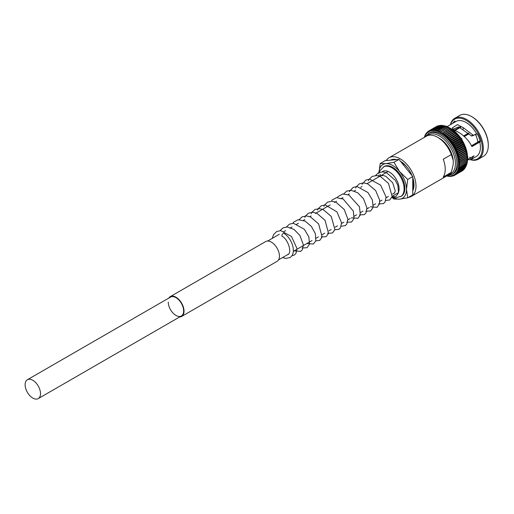 <?xml version="1.0" encoding="UTF-8"?>
<svg xmlns="http://www.w3.org/2000/svg" width="514" height="514" viewBox="0 0 514 514"><rect width="100%" height="100%" fill="white"/><g stroke="black" fill="none" stroke-linecap="round" stroke-linejoin="round"><path stroke-width="0.77" d="M32.812 398.067A10.884 6.284 -120 0 0 38.254 398.607A10.884 6.284 -120 0 0 39.925 389.882A10.884 6.284 -120 0 0 32.812 380.289A10.884 6.284 -120 0 0 27.37 379.75A10.884 6.284 -120 0 0 25.7 388.475A10.884 6.284 -120 0 0 32.812 398.067M168.251 302.097A10.884 6.284 -120 0 0 173 313.052A10.884 6.284 -120 0 0 181.391 315.969A10.884 6.284 -120 0 0 183.646 310.983A10.884 6.284 -120 0 0 178.891 300.028A10.884 6.284 -120 0 0 170.507 297.111L27.37 379.75M168.765 298.114A11.424 6.598 60 0 1 170.237 296.642L265.654 241.554A11.424 6.598 60 0 1 274.463 244.613A11.424 6.598 60 0 1 279.449 256.113A11.424 6.598 60 0 1 277.085 261.343L181.66 316.438A11.424 6.598 60 0 1 179.656 316.971M170.237 296.642A11.424 6.598 60 0 1 179.039 299.707A11.424 6.598 60 0 1 184.025 311.208A11.424 6.598 60 0 1 181.66 316.438M425.341 134.668L425.335 135.548A0.867 0.501 60 0 0 425.438 135.677A0.867 0.501 60 0 0 425.322 135.567L425.123 135.278M426.549 132.959L426.973 132.439L426.543 133.691A0.867 0.501 60 0 0 426.633 133.833A0.867 0.501 60 0 0 426.53 133.711L426.279 133.274L426.53 133.711L426.279 133.274L425.907 133.762L425.9 134.572A0.867 0.501 60 0 0 425.997 134.707A0.867 0.501 60 0 0 425.888 134.591L425.663 134.231M426.479 133.158L425.907 133.762M427.616 131.79L427.262 132.914A0.867 0.501 60 0 0 427.346 133.055A0.867 0.501 60 0 0 427.25 132.927L427.262 132.259M428.592 131.044L428.612 131.031A25.681 14.829 -120 0 0 428.592 131.044L428.053 132.239A0.867 0.501 60 0 0 428.136 132.387A0.867 0.501 60 0 0 428.04 132.252L427.744 131.674L428.181 131.423M436.977 126.495L428.605 131.031L428.894 131.68A0.867 0.501 60 0 1 428.984 131.822A0.867 0.501 60 0 1 428.914 131.674A24.961 14.411 -120 0 0 428.053 132.239M429.511 130.511L428.914 131.674A24.961 14.411 -120 0 1 429.82 131.218L429.531 130.505A25.681 14.829 -120 0 0 429.511 130.511M441.038 125.3L441.487 125.3L441.038 125.365A25.681 14.829 -120 0 0 441.018 125.365L433.752 129.554L432.936 130.524A0.867 0.501 60 0 0 432.981 130.672A0.867 0.501 60 0 0 432.916 130.524L432.64 129.618L431.85 130.64A0.867 0.501 60 0 0 431.908 130.787A0.867 0.501 60 0 0 431.831 130.64L431.548 129.791L430.816 130.871A0.867 0.501 60 0 0 430.88 131.019A0.867 0.501 60 0 0 430.796 130.871L430.507 130.093A25.681 14.829 -120 0 0 430.488 130.1L437.755 125.904A25.681 14.829 -120 0 0 437.755 125.904L438.487 125.763M429.82 131.218A0.867 0.501 60 0 1 429.903 131.366A0.867 0.501 60 0 1 429.832 131.211L430.385 130.151L437.761 125.891L430.507 130.093M438.969 125.782L431.529 129.798A25.681 14.829 -120 0 0 431.529 129.798L438.789 125.602L440.112 125.859M440.042 125.596L432.615 129.618A25.681 14.829 -120 0 0 432.615 129.618L439.881 125.422L441.198 125.744M444.694 126.02L436.425 130.871A0.867 0.501 60 0 0 436.444 131.012A0.867 0.501 60 0 0 436.399 130.864L436.168 129.798L435.223 130.64A0.867 0.501 60 0 0 435.255 130.787A0.867 0.501 60 0 0 435.204 130.633L434.953 129.618L434.06 130.524A0.867 0.501 60 0 0 434.099 130.672A0.867 0.501 60 0 0 434.041 130.517L433.777 129.554A25.681 14.829 -120 0 0 433.752 129.554L441.031 125.307M434.953 129.618A25.681 14.829 -120 0 0 434.934 129.612L442.22 125.422A25.681 14.829 -120 0 0 442.194 125.422L434.523 129.772L442.207 125.339L443.486 125.853M443.486 125.737L436.148 129.791A25.681 14.829 -120 0 0 436.148 129.791L443.409 125.596L444.681 126.084M448.414 127.459L440.138 132.246A0.867 0.501 60 0 0 440.132 132.323A0.867 0.501 60 0 0 440.132 132.374A0.867 0.501 60 0 0 440.112 132.233L439.965 131.038L438.885 131.674A0.867 0.501 60 0 0 438.879 131.706A0.867 0.501 60 0 0 438.885 131.815A0.867 0.501 60 0 0 438.86 131.668L438.68 130.505L437.645 131.218A0.867 0.501 60 0 0 437.658 131.359A0.867 0.501 60 0 0 437.62 131.211L437.414 130.093A25.681 14.829 -120 0 0 437.388 130.087L444.649 125.757L445.754 126.187M445.921 126.418L447.084 126.675M446.653 126.412L445.908 126.136L437.645 131.198M448.298 127.241L447.174 126.624L438.885 131.674A24.961 14.411 -120 0 1 440.112 132.233M447.225 126.842L439.965 131.038A25.681 14.829 -120 0 0 439.939 131.025L447.199 126.829A25.681 14.829 -120 0 0 447.199 126.829L448.394 127.453M449.577 127.928L448.459 127.228L440.138 132.246A24.961 14.411 -120 0 1 441.372 132.908L441.256 131.674A25.681 14.829 -120 0 0 441.23 131.661M480.095 140.791L471.511 145.745M447.026 126.662L455.976 121.49A20.245 11.687 -120 0 1 476.594 133.839L471.73 136.088L458.604 126.894L452.995 129.29M460.782 143.13A17.54 10.126 -120 0 0 460.345 142.346M471.601 116.562L472.109 116.858A22.899 13.216 -120 0 1 488.3 144.897L488.3 145.488A23.618 13.634 -120 0 0 471.601 116.562A23.618 13.634 -120 0 0 459.792 115.393L454.8 118.278A23.618 13.634 -120 0 0 450.405 124.709M470.638 159.764A23.618 13.634 -120 0 0 478.418 159.179L483.411 156.301A23.618 13.634 -120 0 0 488.3 145.488M478.418 159.179A23.618 13.634 -120 0 0 483.308 148.373A23.618 13.634 -120 0 0 472.996 124.606A23.618 13.634 -120 0 0 454.8 118.278M470.869 159.642A22.899 13.216 -120 0 0 482.286 148.373A22.899 13.216 -120 0 0 468.511 121.927A22.899 13.216 -120 0 0 450.63 124.581M467.663 159.693L470.824 159.668L476.221 156.552A20.245 11.687 -120 0 0 480.41 147.287A20.245 11.687 -120 0 0 479.774 142.05L471.891 146.606L471.466 145.661C467.753 138.902 462.247 133.826 454.961 130.421L452.179 128.018L457.466 124.619L463.371 127.748L473.645 135.516M470.824 159.668L474.062 155.8L467.682 159.526M428.419 133.505A23.618 13.634 -120 0 1 446.615 139.834A23.618 13.634 -120 0 1 456.927 163.6A23.618 13.634 -120 0 1 452.037 174.413L453.194 173.745A23.618 13.634 -120 0 0 458.083 162.932A23.618 13.634 -120 0 0 447.771 139.165A23.618 13.634 -120 0 0 429.575 132.837L425.039 136.962M408.553 197.337A22.314 12.882 -120 0 0 411.386 196.38L448.722 174.818A22.314 12.882 -120 0 0 451.343 172.331L443.235 177.015A22.314 12.882 -120 0 0 445.233 169.286A22.314 12.882 -120 0 0 443.235 159.244L451.343 154.56A22.314 12.882 -120 0 0 437.568 137.277A22.314 12.882 -120 0 0 426.408 136.171L389.072 157.727A22.314 12.882 -120 0 0 386.239 160.548M411.386 196.38A22.314 12.882 -120 0 0 416.006 186.164A22.314 12.882 -120 0 0 406.266 163.703A22.314 12.882 -120 0 0 389.072 157.727M412.755 190.906A19.481 11.25 -120 0 0 414.001 185.008A19.481 11.25 -120 0 0 412.755 177.658M412.016 175.634A19.481 11.25 -120 0 0 400.502 161.306M396.622 159.616A19.481 11.25 -120 0 0 390.518 160.162M451.343 154.56L453.252 160.471A19.616 11.327 -120 0 0 439.476 138.375L437.568 137.277M424.455 136.743L424.725 136.281M424.853 135.664L424.84 136.634A0.867 0.501 60 0 1 424.956 136.73A0.867 0.501 60 0 1 424.853 136.615A24.961 14.411 -120 0 0 424.635 137.193M429.473 130.53L436.778 126.315A25.681 14.829 -120 0 1 436.791 126.309L437.324 126.148M433.777 129.554L441.038 125.365L442.323 125.737M444.655 125.891A25.681 14.829 -120 0 1 444.674 125.898L445.336 125.949M448.497 127.472A25.681 14.829 -120 0 1 448.516 127.485L449.654 128.127M452.018 143.078L460.171 138.369A0.867 0.501 60 0 1 460.229 138.324A0.867 0.501 60 0 1 460.248 138.317L460.538 139.043A25.681 14.829 -120 0 1 460.557 139.069L461.212 139.769A0.867 0.501 -120 0 1 461.154 139.827A0.867 0.501 60 0 1 461.174 139.821L452.892 144.601A0.867 0.501 60 0 0 452.866 144.62A0.867 0.501 60 0 0 452.93 144.55L453.297 143.265A25.681 14.829 -120 0 0 453.277 143.239L451.967 143.098L452.256 141.768A25.681 14.829 -120 0 0 452.236 141.742L450.932 141.671A0.867 0.501 60 0 0 450.862 141.735A0.867 0.501 60 0 0 450.913 141.646L451.17 140.328A25.681 14.829 -120 0 0 451.151 140.303L449.853 140.303L450.033 138.953A25.681 14.829 -120 0 0 450.007 138.928L448.728 138.998A0.867 0.501 60 0 0 448.664 139.082A0.867 0.501 60 0 0 448.703 138.973L448.851 137.649A25.681 14.829 -120 0 0 448.831 137.63L447.559 137.771A0.867 0.501 60 0 0 447.508 137.861A0.867 0.501 60 0 0 447.54 137.746L447.636 136.428A25.681 14.829 -120 0 0 447.617 136.403L446.364 136.621A0.867 0.501 60 0 0 446.325 136.718A0.867 0.501 60 0 0 446.345 136.602L446.396 135.285A25.681 14.829 -120 0 0 446.37 135.266L445.143 135.555A0.867 0.501 60 0 0 445.111 135.664A0.867 0.501 60 0 0 445.124 135.535L445.13 134.238A25.681 14.829 -120 0 0 445.105 134.218L443.903 134.578A0.867 0.501 60 0 0 443.878 134.694A0.867 0.501 60 0 0 443.884 134.559L443.845 133.28A25.681 14.829 -120 0 0 443.82 133.261L442.657 133.698A0.867 0.501 60 0 0 442.631 133.82A0.867 0.501 60 0 0 442.631 133.685L442.554 132.426A25.681 14.829 -120 0 0 442.528 132.413L449.731 127.935M449.673 128.14L442.528 132.413M449.789 128.217A25.681 14.829 -120 0 1 449.814 128.23L450.913 128.905M449.737 127.935L450.855 128.725M451.003 128.744L442.657 133.698A24.961 14.411 -120 0 1 443.884 134.559M450.932 128.918L452.166 129.779M451.022 128.744L452.121 129.618M452.269 129.65L443.903 134.578A24.961 14.411 -120 0 1 445.124 135.535M452.185 129.798L445.105 134.218M452.365 130.023A25.681 14.829 -120 0 1 452.391 130.042L453.406 130.755M452.294 129.65L453.38 130.607M453.509 130.652L445.143 135.555A24.961 14.411 -120 0 1 446.345 136.602M453.425 130.774L453.637 131.07L453.425 130.774L453.637 131.07L446.37 135.266M453.637 131.07A25.681 14.829 -120 0 1 453.656 131.089L454.627 131.815M453.547 130.659L454.614 131.687M454.729 131.745L446.364 136.621A24.961 14.411 -120 0 1 447.54 137.746M454.646 131.835L455.822 132.965A0.867 0.501 -120 0 0 455.822 132.965L454.787 131.751M455.912 132.92L447.559 137.771A24.961 14.411 -120 0 1 448.703 138.973M455.841 132.991L456.091 133.434L455.841 132.991L456.091 133.434L448.831 137.63M456.091 133.434A25.681 14.829 -120 0 1 456.117 133.46L456.985 134.193L455.995 132.927M457.062 134.173L448.728 138.998A24.961 14.411 -120 0 1 449.834 140.277A0.867 0.501 60 0 1 449.789 140.373A0.867 0.501 60 0 1 449.853 140.303L458.167 135.497L458.411 136.107L451.151 140.303M456.946 134.302A0.867 0.501 60 0 1 457.004 134.218L457.274 134.739L450.007 138.928M457.004 134.218L457.274 134.739L457.004 134.218M457.274 134.739A25.681 14.829 -120 0 1 457.293 134.758L458.115 135.497L457.171 134.186M458.064 135.593A0.867 0.501 60 0 1 458.135 135.523L458.411 136.107A25.681 14.829 -120 0 1 458.43 136.133L459.137 136.557L458.308 135.516M451.067 141.613L459.143 136.955A0.867 0.501 60 0 1 459.214 136.891L450.932 141.671A24.961 14.411 -120 0 1 451.954 143.072A0.867 0.501 60 0 1 451.89 143.149A0.867 0.501 60 0 1 451.947 143.11A0.867 0.501 60 0 1 451.967 143.098A24.961 14.411 -120 0 1 452.93 144.55M452.236 141.742L459.503 137.546A25.681 14.829 -120 0 0 459.503 137.546L459.214 136.891L460.197 138.003L459.407 136.91M460.248 138.317L461.212 139.769M461.174 139.821A0.867 0.501 60 0 1 461.231 139.795L461.521 140.585A25.681 14.829 -120 0 1 461.54 140.618L462.137 141.292A0.867 0.501 -120 0 1 462.06 141.356L453.778 146.137A0.867 0.501 60 0 0 453.856 146.072L454.273 144.813A25.681 14.829 -120 0 0 454.254 144.781L452.95 144.575A0.867 0.501 60 0 0 452.892 144.601M461.231 139.795L462.137 141.292M455.173 146.368L453.868 146.098A0.867 0.501 60 0 0 453.778 146.137L462.06 141.356A0.867 0.501 60 0 1 462.15 141.318L463.03 142.629L462.452 142.205A25.681 14.829 -120 0 0 462.439 142.172L455.173 146.368A25.681 14.829 -120 0 1 455.192 146.4L454.717 147.634A0.867 0.501 60 0 1 454.665 147.666A0.867 0.501 60 0 1 454.633 147.685A0.867 0.501 60 0 1 454.729 147.659A24.961 14.411 -120 0 0 453.868 146.098M462.15 141.318L462.439 142.172M456.021 147.987L454.729 147.659A24.961 14.411 -120 0 1 455.507 149.221L456.04 148.019A25.681 14.829 -120 0 0 456.021 147.987L463.287 143.798L463.011 142.879L463.84 144.241L463.3 143.824A25.681 14.829 -120 0 0 463.287 143.798M456.336 150.743L464.412 146.079A0.867 0.501 -120 0 0 464.508 146.053L464.078 145.475L464.508 146.053L456.233 150.827L456.817 149.664A25.681 14.829 -120 0 0 456.798 149.638L455.52 149.253A0.867 0.501 60 0 0 455.417 149.266A0.867 0.501 60 0 0 455.488 149.233A0.867 0.501 60 0 1 455.488 149.233L463.763 144.453A0.867 0.501 -120 0 0 463.789 144.44M463.731 144.473A0.867 0.501 60 0 1 463.801 144.473L464.579 145.873M463.801 144.473L464.065 145.443L456.798 149.638M465.054 147.691A0.867 0.501 -120 0 0 465.151 147.672L464.778 147.139L465.189 147.653L456.914 152.433L457.518 151.328A25.681 14.829 -120 0 0 457.505 151.302L456.239 150.859A0.867 0.501 60 0 0 456.13 150.859A0.867 0.501 60 0 0 456.226 150.833A24.961 14.411 -120 0 0 455.52 149.253M464.463 146.079A0.867 0.501 60 0 1 464.515 146.079L465.241 147.518M464.515 146.079L464.765 147.107L457.505 151.302M465.78 149.272L457.518 154.046L458.135 153.005A25.681 14.829 -120 0 0 458.122 152.973L456.882 152.485A0.867 0.501 60 0 0 456.773 152.472A0.867 0.501 60 0 0 456.869 152.452A24.961 14.411 -120 0 0 456.239 150.859M465.119 147.698A0.867 0.501 60 0 1 465.157 147.704L465.825 149.169M465.157 147.704L465.388 148.777L458.122 152.973M465.388 148.777A25.681 14.829 -120 0 1 465.395 148.809L465.716 149.298A0.867 0.501 -120 0 1 465.613 149.311M466.294 150.898L458.051 155.652L458.674 154.675A25.681 14.829 -120 0 0 458.661 154.643L457.441 154.11A0.867 0.501 60 0 0 457.331 154.091A0.867 0.501 60 0 0 457.434 154.078A24.961 14.411 -120 0 0 456.882 152.485M465.697 149.323A0.867 0.501 60 0 1 465.723 149.33L466.326 150.82M465.723 149.33L465.928 150.454L458.661 154.643M465.928 150.454A25.681 14.829 -120 0 1 465.935 150.48L466.198 150.923M466.718 152.51L458.501 157.252L459.124 156.34A25.681 14.829 -120 0 0 459.118 156.307L457.923 155.729A0.867 0.501 60 0 0 457.813 155.703A0.867 0.501 60 0 0 457.916 155.703A24.961 14.411 -120 0 0 457.441 154.11M466.596 152.529L466.391 152.144A25.681 14.829 -120 0 0 466.378 152.118L466.204 150.949A0.867 0.501 60 0 1 466.204 150.949L466.738 152.459M467.053 154.11L458.867 158.832L459.49 157.984A25.681 14.829 -120 0 0 459.484 157.959L458.321 157.342A0.867 0.501 60 0 0 458.205 157.303A0.867 0.501 60 0 0 458.315 157.316A24.961 14.411 -120 0 0 457.923 155.729M467.13 155.684L467.027 155.414A25.681 14.829 -120 0 0 467.02 155.382L466.751 153.795A25.681 14.829 -120 0 0 466.744 153.763L466.603 152.562L467.072 154.071M467.297 155.691L459.15 160.394L459.767 159.61A25.681 14.829 -120 0 0 459.76 159.578L458.629 158.929A0.867 0.501 60 0 0 458.514 158.877A0.867 0.501 60 0 0 458.629 158.903A24.961 14.411 -120 0 0 458.321 157.342M466.943 154.174L467.31 155.665M467.187 155.748L467.464 157.22L459.349 161.91L459.946 161.197A25.681 14.829 -120 0 0 459.946 161.165L458.854 160.49A0.867 0.501 60 0 0 458.739 160.432A0.867 0.501 60 0 0 458.854 160.464A24.961 14.411 -120 0 0 458.629 158.929M467.136 155.71L467.207 156.976L459.946 161.165M467.265 157.207L467.303 158.518L460.036 162.713L458.989 162.013A0.867 0.501 60 0 0 458.873 161.942A0.867 0.501 60 0 0 458.989 161.987A24.961 14.411 -120 0 0 458.854 160.49M467.399 158.807L467.496 160.201L458.989 164.898L460.036 164.236L459.034 163.497L467.522 158.742L467.342 157.297M453.708 175.659L453.297 175.897L452.93 175.37A0.867 0.501 60 0 0 452.866 175.223A0.867 0.501 60 0 0 452.95 175.364L454.254 175.492A25.681 14.829 -120 0 0 454.267 175.486L453.856 174.914A0.867 0.501 60 0 0 453.778 174.766A0.867 0.501 60 0 0 453.868 174.901L455.173 174.966L454.717 174.342L456.021 174.323A25.681 14.829 -120 0 0 456.04 174.31L455.507 173.668A0.867 0.501 60 0 0 455.417 173.526A0.867 0.501 60 0 0 455.52 173.655L456.798 173.578A25.681 14.829 -120 0 0 456.817 173.559L456.226 172.89A0.867 0.501 60 0 0 456.13 172.755A0.867 0.501 60 0 0 456.239 172.877L457.505 172.723A25.681 14.829 -120 0 0 457.518 172.704L456.869 172.01L458.122 171.766A25.681 14.829 -120 0 0 458.135 171.747L457.434 171.033L458.661 170.719A25.681 14.829 -120 0 0 458.674 170.699L457.916 169.973A0.867 0.501 60 0 0 457.813 169.851A0.867 0.501 60 0 0 457.923 169.954L459.118 169.575A25.681 14.829 -120 0 0 459.124 169.556L458.315 168.823A0.867 0.501 60 0 0 458.205 168.708A0.867 0.501 60 0 0 458.321 168.798L459.484 168.354A25.681 14.829 -120 0 0 459.49 168.329L458.629 167.59A0.867 0.501 60 0 0 458.514 167.487A0.867 0.501 60 0 0 458.629 167.57L459.76 167.05A25.681 14.829 -120 0 0 459.767 167.024L458.854 166.292L459.946 165.675A25.681 14.829 -120 0 0 459.946 165.649L458.989 164.923A0.867 0.501 60 0 0 458.873 164.833A0.867 0.501 60 0 0 458.989 164.898A24.961 14.411 -120 0 0 459.034 163.497A0.867 0.501 60 0 1 458.918 163.413A0.867 0.501 60 0 1 459.034 163.497L460.036 162.739A25.681 14.829 -120 0 0 460.036 162.713M460.036 162.739L467.303 158.55A25.681 14.829 -120 0 0 467.303 158.518M467.316 158.717L467.303 160.015L460.036 164.21A25.681 14.829 -120 0 0 460.036 164.21L467.303 160.047A25.681 14.829 -120 0 0 467.303 160.015M458.629 167.57A24.961 14.411 -120 0 0 458.854 166.292A0.867 0.501 60 0 1 458.739 166.195A0.867 0.501 60 0 1 458.854 166.292L467.374 161.608L467.374 160.272M467.265 160.143L467.213 161.454L459.946 165.649M459.946 165.675L467.207 161.48A25.681 14.829 -120 0 0 467.213 161.454M467.245 161.679L466.911 162.79M467.033 163.028L466.866 164.229L459.047 168.746L466.603 164.017M467.04 163.536L466.751 164.139L459.49 168.329M466.596 164.043L466.481 165.431L458.726 169.909L466.204 165.167M466.198 165.193L466.005 166.555L458.321 170.989L465.928 166.523L465.723 166.234L465.388 167.577L465.157 167.211M465.928 166.523L465.723 166.234L465.928 166.523A25.681 14.829 -120 0 0 465.935 166.504L458.674 170.699M465.395 167.558L457.839 171.984L465.388 167.577A25.681 14.829 -120 0 0 465.395 167.558L458.135 171.747M465.151 167.23L464.81 168.534L457.274 172.884L464.765 168.528L464.515 168.091L464.765 168.528A25.681 14.829 -120 0 0 464.778 168.508L457.518 172.704M464.091 169.382L456.631 173.687L464.065 169.382L463.801 168.875L464.065 169.382A25.681 14.829 -120 0 0 464.078 169.369L456.817 173.559M464.508 168.11L464.097 169.376M455.924 174.387L463.307 170.128L455.924 174.387M463.776 169.562L456.04 174.31M455.173 174.966L462.439 170.77L455.173 174.966A25.681 14.829 -120 0 0 455.192 174.953L462.439 170.77A25.681 14.829 -120 0 0 462.452 170.757M462.863 170.378L462.504 170.732M455.102 175.004L454.254 175.492M452.538 176.039L451.954 175.717L453.123 175.968M453.297 175.897L452.93 175.37A24.961 14.411 -120 0 1 451.967 175.711A0.867 0.501 60 0 1 451.89 175.563A0.867 0.501 60 0 1 451.954 175.717L452.256 176.199L451.954 175.717A24.961 14.411 -120 0 1 450.932 175.942L452.236 176.199M450.033 176.437L449.834 176.064L451.151 176.379L450.913 175.949L451.17 176.379L450.913 175.949A0.867 0.501 60 0 0 450.862 175.794A0.867 0.501 60 0 0 450.932 175.942M448.851 176.379L448.703 176.064A0.867 0.501 60 0 0 448.664 175.91A0.867 0.501 60 0 0 448.728 176.064L450.007 176.437M450.219 176.379L449.789 176.488M446.364 175.717L447.54 175.949A0.867 0.501 60 0 0 447.508 175.801A0.867 0.501 60 0 0 447.559 175.949L448.831 176.379M449.018 176.366L448.613 176.418M447.784 176.225L447.398 176.225M454.826 130.35L460.628 127.003M464.078 136.332L468.916 133.537M455.089 130.472L460.949 127.087M463.622 135.921L468.434 133.145M464.296 136.531L469.147 133.73M412.755 189.139A17.707 10.222 -120 0 0 413.988 184.256M453.252 160.471L453.252 164.217L451.343 172.331M441.372 132.908A0.867 0.501 60 0 1 441.385 133.049A0.867 0.501 60 0 1 441.397 132.92A24.961 14.411 -120 0 1 442.631 133.685M455.545 149.188L463.699 144.479A0.867 0.501 -120 0 0 463.763 144.453M461.913 142.481A23.618 13.634 -120 0 0 461.469 141.691M476.144 134.096L477.339 133.987A21.254 12.272 60 0 1 480.359 141.78L479.074 141.89L479.774 142.05M452.744 123.36A21.254 12.272 60 0 1 454.864 121.015L455.475 121.779M469.745 157.143L471.171 159.43M462.986 129.689L463.371 127.748M479.074 141.89L471.704 146.143M462.915 142.905L454.697 147.647M461.148 139.84L452.924 144.582M287.178 254.893L288.039 254.584C292.472 252.355 287.435 238.38 282.147 236.395A1.773 0.951 -56.8 0 1 282 235.02A1.773 0.951 -56.8 0 1 283.195 233.517A1.773 0.951 -56.8 0 1 284.081 233.433A1.773 0.951 -56.8 0 1 284.216 233.555M392.047 196.939L395.632 197.794L401.305 196.264A17.18 9.92 -120 0 0 404.865 188.4A17.18 9.92 -120 0 0 397.367 171.117A17.18 9.92 -120 0 0 384.125 166.51L379.974 170.654L379.3 172.389M412.755 187.668A17.001 9.817 -120 0 0 413.5 183.267A17.001 9.817 -120 0 0 412.755 178.005M411.952 175.544A17.001 9.817 -120 0 0 411.168 173.706M408.598 169.247A17.001 9.817 -120 0 0 401.37 162.379M392.246 196.245L398.337 192.737M407.724 179.45L399.603 171.592L393.949 162.315L385.828 163.638L380.174 163.542L378.94 173.436A19.481 11.25 -120 0 1 385.828 163.638A19.481 11.25 -120 0 1 399.603 171.592A19.481 11.25 -120 0 1 406.49 189.345L407.724 179.45L412.755 176.546L412.755 194.909L407.724 197.813L406.49 189.345A19.481 11.25 -120 0 1 399.603 199.143L407.724 197.813M380.174 163.542L385.204 160.638L398.98 159.411L412.755 176.546M398.98 159.411L393.949 162.315M391.893 197.363L393.949 199.047L399.603 199.143A19.481 11.25 -120 0 1 392.246 197.016M445.921 126.303L438.654 130.498A25.681 14.829 -120 0 0 438.654 130.498L445.94 126.315A25.681 14.829 -120 0 0 445.921 126.303M467.509 158.158A23.618 13.634 -120 0 0 467.522 157.483A23.618 13.634 -120 0 0 450.232 128.23M448.973 174.67A22.552 13.023 -120 0 0 455.423 163.6A22.552 13.023 -120 0 0 444.475 139.795A22.552 13.023 -120 0 0 426.665 136.03M425.322 135.567A24.961 14.411 -120 0 0 424.853 136.615M425.888 134.591A24.961 14.411 -120 0 0 425.335 135.548M426.53 133.711A24.961 14.411 -120 0 0 425.9 134.572M427.25 132.927A24.961 14.411 -120 0 0 426.543 133.691M428.04 132.252A24.961 14.411 -120 0 0 427.262 132.914M428.175 131.436L427.764 131.674M429.441 130.556L428.612 131.031M436.791 126.309L429.531 130.505M430.796 130.871A24.961 14.411 -120 0 0 429.832 131.211M431.831 130.64A24.961 14.411 -120 0 0 430.816 130.871M438.808 125.602A25.681 14.829 -120 0 0 438.789 125.602L431.548 129.791M432.916 130.524A24.961 14.411 -120 0 0 431.85 130.64M439.9 125.422A25.681 14.829 -120 0 0 439.881 125.422L432.64 129.618M434.041 130.517A24.961 14.411 -120 0 0 432.936 130.524M435.204 130.633A24.961 14.411 -120 0 0 434.06 130.524M436.399 130.864A24.961 14.411 -120 0 0 435.223 130.64M443.434 125.602A25.681 14.829 -120 0 0 443.409 125.596L436.168 129.798M437.62 131.211A24.961 14.411 -120 0 0 436.425 130.871M444.674 125.898L437.414 130.093M438.86 131.668A24.961 14.411 -120 0 0 437.645 131.218M448.516 127.485L441.256 131.674M449.814 128.23L442.554 132.426M443.845 133.28L451.106 129.085A25.681 14.829 -120 0 0 451.086 129.072L443.82 133.261M452.391 130.042L445.13 134.238M453.656 131.089L446.396 135.285M447.636 136.428L454.903 132.233A25.681 14.829 -120 0 0 454.877 132.214L447.617 136.403M456.117 133.46L448.851 137.649M457.293 134.758L450.033 138.953M450.913 141.646A24.961 14.411 -120 0 0 449.853 140.303M458.43 136.133L451.17 140.328M459.522 137.572L452.256 141.768M460.538 139.043L453.277 143.239M460.557 139.069L453.297 143.265M453.856 146.072A24.961 14.411 -120 0 0 452.95 144.575M461.521 140.585L454.254 144.781M461.54 140.618L454.273 144.813M462.452 142.205L455.192 146.4M463.3 143.824L456.04 148.019M456.817 149.664L464.078 145.475A25.681 14.829 -120 0 0 464.065 145.443M457.518 151.328L464.778 147.139A25.681 14.829 -120 0 0 464.765 147.107M465.395 148.809L458.135 153.005M465.935 150.48L458.674 154.675M466.378 152.118L459.118 156.307M466.391 152.144L459.124 156.34M466.744 153.763L459.484 157.959M466.751 153.795L459.49 157.984M467.02 155.382L459.76 159.578M467.027 155.414L459.767 159.61M459.946 161.197L467.213 157.001A25.681 14.829 -120 0 0 467.207 156.976M459.034 163.471A24.961 14.411 -120 0 0 458.989 162.013M458.854 166.266A24.961 14.411 -120 0 0 458.989 164.923M459.76 167.05L467.02 162.854A25.681 14.829 -120 0 0 467.027 162.835L459.767 167.024M458.321 168.798A24.961 14.411 -120 0 0 458.629 167.59M457.923 169.954A24.961 14.411 -120 0 0 458.315 168.823M466.378 165.386A25.681 14.829 -120 0 0 466.391 165.36L459.124 169.556M456.239 172.877A24.961 14.411 -120 0 0 456.869 172.01A24.961 14.411 -120 0 0 457.434 171.033A24.961 14.411 -120 0 0 457.916 169.973M455.52 173.655A24.961 14.411 -120 0 0 456.226 172.89M453.868 174.901A24.961 14.411 -120 0 0 454.717 174.342A24.961 14.411 -120 0 0 455.507 173.668M452.95 175.364A24.961 14.411 -120 0 0 453.856 174.914M448.728 176.064A24.961 14.411 -120 0 0 449.834 176.064A24.961 14.411 -120 0 0 450.913 175.949M447.559 175.949A24.961 14.411 -120 0 0 448.703 176.064M446.949 175.846A24.961 14.411 -120 0 0 447.54 175.949M477.789 142.127A13.492 7.794 -120 0 0 475.405 134.52M471.46 135.895L472.809 135.111M400.554 196.701A17.18 9.92 -120 0 0 404.113 188.837A17.18 9.92 -120 0 0 396.615 171.547A17.18 9.92 -120 0 0 383.373 166.947M398.78 191.491A13.634 7.871 -120 0 0 399.102 188.837A13.634 7.871 -120 0 0 392.754 174.709A13.634 7.871 -120 0 0 382.069 171.849M380.347 174.374A13.634 7.871 -120 0 0 379.91 176.212M38.254 398.607L181.391 315.969M278.549 259.872L288.746 253.987M293.308 251.352L312.049 240.533M316.136 238.175L318.41 236.858M321.918 234.834L324.771 233.189M328.857 230.831L331.132 229.514M335.218 227.156L337.492 225.839M341.579 223.481L343.86 222.17M347.368 220.14L350.22 218.495M353.728 216.471L356.581 214.82M360.089 212.796L362.942 211.151M366.45 209.121L369.303 207.476M373.389 205.118L375.663 203.801M379.75 201.443L382.024 200.132M386.11 197.774L388.385 196.457M392.471 194.099L394.752 192.789M267.666 241.021L279.314 234.288M283.535 231.853L285.675 230.619M289.896 228.184L292.042 226.944M296.257 224.509L298.403 223.275M303.466 220.345L304.763 219.6M309.826 216.677L311.124 215.925M315.339 213.49L330.206 204.906M334.428 202.471L336.567 201.237M340.788 198.802L342.934 197.562M347.997 194.639L349.295 193.887M354.358 190.964L355.656 190.219M360.719 187.289L362.017 186.543M367.086 183.62L388.121 171.47M447.72 126.868L461.681 138.645L467.83 157.053L467.438 161.017M452.037 174.413L447.353 175.608M425.374 134.61L425.804 134.096M426.774 132.618L427.275 132.239M467.297 162.173L467.162 162.957L459.278 167.506M451.401 176.276L450.791 176.456M460.094 126.907L454.447 130.17M475.739 134.334L478.065 141.967M452.564 176.039L452.243 176.218M453.721 175.659L453.284 175.91M461.572 171.271L454.273 175.486M462.947 142.886L454.665 147.666M460.229 138.324L451.947 143.11M284.081 233.433C292.125 238.438 297.092 253.357 289.812 257.649L285.585 258.42L282.61 257.527M378.831 175.023L378.779 176.257M379.126 176.662L380.148 175.891L383.058 175.435L385.86 176.315L392.657 182.721L395.285 190.938L394.296 193.232L393.615 193.444M272.279 238.355L273.525 234.686L276.686 231.538L280.715 230.613L291.515 236.511L297.034 248.66L295.942 253.46L294.278 255.072L291.849 255.747M280.124 230.619L283.002 227.888L287.242 226.95L294.072 229.462L299.88 235.425L303.388 244.857L302.335 249.746L300.671 251.378L294.111 250.89M286.484 226.95L289.421 224.181L293.455 223.269L304.314 229.25L308.83 236.838L309.524 244.086L307.044 247.703L302.142 247.992M292.845 223.275L293.693 222.157L298.056 219.729L305.046 221.059L311.388 226.417L315.384 233.761L315.795 240.745L313.431 244.015L306.832 243.546M299.206 219.6L302.213 216.799L306.511 215.938L310.527 216.959L318.622 223.905L322.162 237.05L319.804 240.334L315.802 240.912M304.808 217.409L305.509 216.021L308.426 213.207L312.891 212.269L316.913 213.297L325.086 220.384L328.523 233.375L326.165 236.658L321.224 236.973M311.169 213.734L311.857 212.372L314.928 209.461L319.464 208.607L323.229 209.609L331.254 216.433L334.916 229.604L332.481 233.015L327.585 233.305M317.53 210.065L318.16 208.8L321.205 205.831L325.227 204.906L336.953 211.877L341.559 222.832L340.499 227.715L338.835 229.347L334.569 229.822M323.891 206.39L324.597 204.996L327.514 202.188L331.986 201.25L336.008 202.285L344.219 209.429L347.927 219.266L346.841 224.072L345.17 225.691L341.193 226.211M331.659 200.351L336.381 197.665L343.127 198.976L353.349 211.113L353.998 218.578L351.57 221.99L346.674 222.286M337.377 197.562L338.109 196.573L342.62 194.016L348.877 195.005L359.466 206.769L360.365 214.897L357.937 218.315L351.364 217.833M343.737 193.894L346.622 191.157L350.863 190.219L357.699 192.744L363.514 198.719L367.002 208.067L365.962 213.002L364.304 214.64L359.395 214.942M349.34 191.696L353.034 187.456L357.069 186.543L367.928 192.519L372.438 200.1L373.138 207.348L370.665 210.971L365.756 211.267M355.701 188.028L356.382 186.678L359.44 183.761L363.732 182.881L367.728 183.883L375.657 190.553L379.666 200.087L379.428 203.962L376.974 207.328L370.453 206.814M362.062 184.353L365.75 180.112L369.778 179.193L380.604 185.117L386.078 196.946L385.063 201.951L383.412 203.608L378.477 203.923M368.422 180.677L369.11 179.322L372.175 176.411L376.711 175.55L380.469 176.546L388.455 183.305L392.163 196.566L389.728 199.965L385.725 200.499M375.548 175.531L378.426 172.794L382.667 171.856L386.592 172.768L395.285 180.298L397.868 185.355L398.53 192.866L396.101 196.284L392.086 196.83"/></g></svg>
